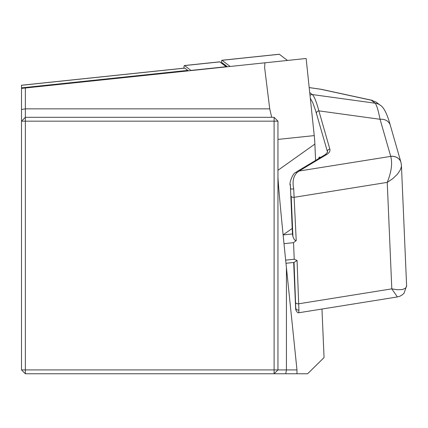 <?xml version="1.0" encoding="UTF-8"?>
<svg xmlns="http://www.w3.org/2000/svg" width="428" height="428" viewBox="0 0 428 428"><rect width="100%" height="100%" fill="white"/><g stroke="black" fill="none" stroke-linecap="round" stroke-linejoin="round"><path stroke-width="0.64" d="M25.354 87.991L25.354 117.32L274.107 117.32L274.107 121.167L277.954 121.167L277.954 369.92L296.973 369.92L296.968 373.767L25.354 373.767L25.354 369.92L274.107 369.92L274.107 121.167L25.354 121.167L25.354 369.92L21.507 369.92L21.507 88.398L306.132 58.481L314.238 135.601A16.671 1.744 84 0 1 314.88 144.07L315.586 160.42M321.968 309.037L324.055 357.599L307.593 373.767L296.968 373.767M264.857 62.82L264.659 67.87L269.731 108.846L271.689 117.32M21.507 369.92L25.354 373.767M296.973 369.92L286.434 267.735C281.18 216.434 278.355 186.164 277.954 176.93M21.507 88.398L21.507 85.29L184.805 68.127A10.256 1.07 -96 0 0 184.698 68.089A10.256 1.07 -96 0 0 184.596 68.148M274.107 373.767L277.954 369.92L274.107 369.92L274.107 373.767M277.954 121.167L274.107 117.32M25.354 121.167L25.354 117.32L21.507 121.167L25.354 121.167M188.951 70.797A108.99 11.39 84 0 1 187.785 70.395L184.805 68.127M283.106 234.892L292.212 228.429M309.717 92.598L312.28 94.551L375.185 103.212A10.256 10.154 -52.7 0 1 380.235 105.213C383.814 107.214 387.174 113.907 390.315 125.297L400.945 162.34A10.256 8.779 -16 0 0 390.705 156.332L380.075 119.289C378.197 110.14 376.57 104.78 375.185 103.212L371.253 100.216L320.62 89.233L309.193 87.596M310.022 95.481A2.563 2.536 -52.7 0 1 312.28 94.551C314.195 96.188 316.388 101.629 318.865 110.857L380.075 119.289A10.256 8.779 -16 0 1 390.277 125.179M321.412 89.324L320.62 89.233M376.142 102.099L371.253 100.216M285.653 260.144L294.239 259.24L297.069 260.459L294.031 262.412L295.775 308.187A2.563 2.172 3.7 0 0 298.915 310.043L298.792 312.001L299.151 312.697M327.441 152.566L327.399 151.587A10.256 5.195 -2.5 0 1 327.506 152.218L325.489 154.481L297.883 171.034A2.563 1.616 59.1 0 1 299.108 171.023L296.941 172.634C293.351 176.266 292.276 181.686 293.71 188.898L290.66 189.09L290.361 185.383L292.436 233.656A19.233 9.742 -2.5 0 0 292.458 233.956L292.634 235.042A6.409 0.669 84 0 1 292.923 236.663L294.143 239.279L295.363 240.493L296.219 240.568L293.528 242.671L294.239 259.24M293.672 262.46L295.695 309.546L293.811 262.45M290.355 185.185L290.334 184.393M320.374 157.547A38.467 4.023 -96 0 0 319.614 157.033A38.467 4.023 -96 0 0 318.683 158.563M316.42 113.334A2.563 2.193 -16 0 1 318.865 110.857L329.844 149.115A2.563 2.193 -16 0 0 327.399 151.587L315.484 110.194L312.782 102.688L310.305 98.221M293.71 188.898L296.219 240.568M406.6 285.781L404.086 293.148L402.459 294.731L399.886 296.235L397.382 296.941L391.802 288.857L397.393 289.74L402.272 289.569L405.375 288.306L406.472 286.723L406.595 285.62L401.432 165.363L401.325 166.899L400.292 169.927L397.318 174.308L392.626 178.77L387.233 182.381C391.417 172.029 392.583 163.362 390.727 156.381L299.108 171.023L326.714 154.476A12.824 6.495 177.5 0 0 329.844 149.115M297.069 260.459L298.915 310.043M401.421 165.165L400.945 162.34M390.727 156.381A10.256 8.753 -15.9 0 1 400.924 162.266M318.828 158.478A38.467 4.023 84 0 1 319.679 157.028M183.896 68.17A12.824 1.343 84 0 1 184.431 65.538A12.824 1.343 84 0 1 184.564 65.586L190.909 70.417A59.626 6.233 84 0 1 191.091 70.572M190.909 70.417L226.166 66.709A59.626 6.233 84 0 1 226.348 66.87M226.166 66.709L219.826 61.878L184.564 65.586M224.802 65.671A5.131 0.535 84 0 1 225.037 65.11L227.225 66.773M221.474 63.135A10.256 1.07 84 0 1 221.913 60.257A10.256 1.07 84 0 1 222.02 60.295L230.13 66.468M221.929 63.483A7.693 0.802 84 0 1 222.26 62.836L227.412 66.757M279.136 54.292A10.256 1.07 84 0 1 279.233 54.233A10.256 1.07 84 0 1 279.345 54.27L287.455 60.444M21.507 109.514L25.354 108.846L269.731 108.846M285.765 373.767L286.434 369.92L286.434 267.735M187.785 70.395L21.507 87.868M277.954 170.301L314.88 144.07M277.954 139.416L314.238 135.601M295.764 302.778A2.563 1.3 177.5 0 0 298.931 303.752L391.802 288.857L387.233 182.381L294.357 197.276A2.563 1.3 177.5 0 1 291.19 196.302L292.634 235.042M292.923 236.663L291.19 196.302M325.489 154.481A2.563 1.616 59.1 0 1 326.714 154.476M290.361 185.388C288.691 184.152 292.827 173.046 295.502 172.57A2.563 1.525 55.4 0 1 296.941 172.634M283.983 243.676L293.528 242.671M283.111 234.935L292.458 233.956M222.02 60.295L279.345 54.27M225.037 65.11L222.26 62.836M21.4 85.252L184.698 68.089M321.449 89.334L372.408 100.387M309.187 87.563L321.086 89.27M397.387 296.941L299.188 312.691C297.904 313.168 296.743 312.114 295.695 309.53M295.502 172.57L297.883 171.034M285.974 263.274L293.999 262.428M380.235 105.213L376.169 102.121M184.431 65.538L219.687 61.83M221.913 60.257L279.233 54.233"/></g></svg>
